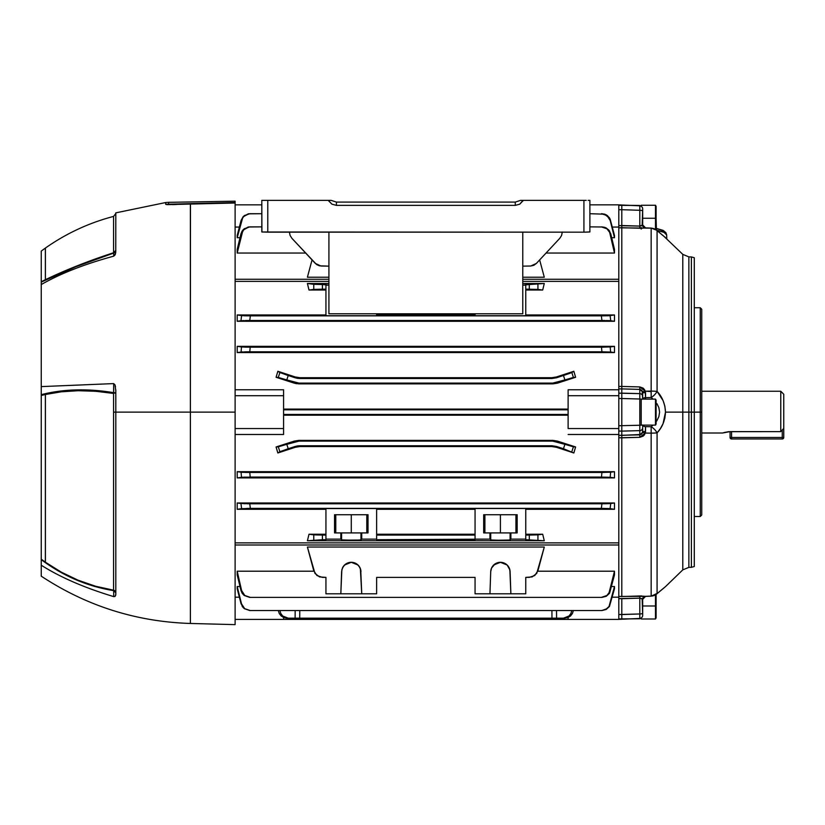 <?xml version="1.0" encoding="UTF-8"?>
<svg xmlns="http://www.w3.org/2000/svg" width="825" height="825" viewBox="0 0 825 825"><rect width="100%" height="100%" fill="white"/><g stroke="black" fill="none" stroke-linecap="round" stroke-linejoin="round"><path stroke-width="1.24" d="M723.876 432.589L728.599 431.681L722.607 433.001L701.735 433.001L722.607 433.001L730.063 431.63L780.77 431.63L780.77 391.246L701.735 391.246L780.77 391.246L780.77 431.63L783.75 428.392L783.75 394.237L780.77 391.246M728.599 431.681L780.77 431.63L783.75 428.392L783.75 394.237M782.255 430.021L782.255 437.477L731.558 437.477L731.558 431.63L731.558 438.972L782.255 438.972A1.495 1.495 0 0 0 783.75 437.477L783.75 428.392L783.75 437.477A1.495 1.495 0 0 1 782.255 438.972L782.255 437.477L783.75 437.477L782.255 437.477L782.255 438.972L731.558 438.972L731.558 437.477L730.063 437.477L730.063 431.63L730.063 437.477L782.255 437.477L782.255 430.021M730.063 437.477L731.558 438.972A1.495 1.495 0 0 1 730.063 437.477M694.279 516.512L700.239 516.512L701.735 515.027L701.735 412.129L700.239 412.129L700.239 516.512L700.239 412.129L694.279 412.129L694.279 566.528L694.279 412.129L691.391 412.129L691.391 567.322L691.391 412.129L682.791 412.129L682.791 254.368L682.791 412.129L665.497 412.129L664.857 418.089M656.731 230.278L657.02 230.443C663.187 231.505 666.394 233.021 666.662 234.981L665.93 232.691L663.166 230.392L656.102 228.329M656.184 594.371L651.173 596.145L651.162 433.135L645.253 433.073L643.211 436.074L639.798 437.332L618.812 437.776L618.812 436.239L618.812 437.776L621.803 437.827L621.803 435.517M660.371 428.618L657.082 432.857L657.082 593.608L651.173 596.145L645.253 596.32L651.162 596.104A8.951 8.889 -0 0 0 657.082 593.608L664.094 587.771M643.603 388.523L645.253 391.184L651.173 391.586L651.162 228.154L618.812 227.813L618.812 227.102L618.812 227.813L621.803 227.71L621.803 209.694L618.812 209.705L618.812 225.648L621.803 225.565M642.675 615.161L642.159 598.692L639.798 598.156L621.803 598.723L621.803 618.967L618.812 618.915L618.812 614.542L639.798 613.965L639.798 598.156L618.812 598.61L618.812 614.542L621.803 614.563L621.803 598.713L618.812 598.61L618.812 435.332L618.812 436.229L618.812 435.332L621.803 435.363L621.803 436.26L621.803 431.114L618.812 431.062L618.812 435.332L639.798 434.858L641.572 434.105L642.675 431.454L645.552 431.609L645.552 426.649A2.98 1.805 0 0 1 642.716 425.133A2.98 1.805 180 0 0 645.552 426.649L645.253 433.073L651.162 433.135L651.162 426.721L653.06 425.133L651.162 426.721L645.552 426.649L651.162 426.721A8.951 4.507 43.1 0 1 657.082 432.857C662.248 427.494 665.053 420.595 665.497 412.129L665.497 411.623M657.082 593.608L651.162 596.104L651.162 433.135A8.951 1.011 180 0 0 657.082 432.857A8.951 4.507 -136.9 0 0 651.162 426.721L651.162 433.135A8.951 1.011 -0 0 0 657.082 432.857L657.082 593.608C667.972 584.543 667.972 584.543 657.082 593.608A8.951 5.641 49.5 0 1 656.648 594.041L665.497 586.627L682.791 569.879L682.791 412.129L688.865 412.129L688.865 256.884L688.865 567.363L691.391 567.322L691.391 256.936L688.865 256.884L688.865 412.129L694.279 412.129L694.279 257.73L694.279 412.129L694.279 257.73L691.391 256.936M664.857 418.11L663.053 423.679L660.392 428.598M618.812 395.722L568.116 395.722L568.116 389.771L618.812 389.771L568.116 389.771L568.116 395.722L618.812 395.722L618.812 428.536L568.116 428.536L618.812 428.536L618.812 393.185L639.798 393.628L639.798 389.4L621.803 388.895L621.803 387.998L621.803 388.895L621.803 387.998L621.803 388.895L618.812 388.915L618.812 393.185L621.803 393.143L621.803 227.71L621.803 386.451L639.798 386.925L643.201 388.173M618.812 386.471L621.803 386.451L618.812 386.471L618.812 388.028M618.812 618.513L618.812 596.444L621.803 596.547L621.803 437.827L621.803 596.65M642.675 615.388L642.675 613.192A2.98 0.773 180 0 1 639.798 613.965L639.798 618.368A2.98 2.98 0 0 0 642.675 615.388A2.98 2.98 180 0 1 639.798 618.368L639.798 613.965L621.803 614.563L621.803 618.967L639.798 618.781L618.812 618.915M621.803 205.291L621.803 209.694L618.812 209.705L618.812 205.343L639.798 205.466L621.803 205.291L621.803 206.632L621.803 205.291L618.812 205.343M644.552 434.589L645.253 433.073L642.531 432.506L641.572 434.105L639.798 434.858L642.531 432.506L642.675 427.742A2.98 2.877 180 0 1 639.798 430.629L621.803 431.114L621.803 425.752L621.803 431.114L639.798 430.629L639.798 434.858L639.798 425.246L618.812 425.741L639.798 425.246L639.798 399.011L642.675 399.197L642.159 390.885L639.798 389.4L621.803 388.895L621.803 398.506L618.812 398.506L621.803 398.506L621.803 425.752L621.803 398.506L639.798 399.011L621.803 398.506L621.803 395.113M641.097 434.476L621.803 435.363L621.803 436.26L621.803 431.114L618.812 431.062L618.812 429.113M618.812 227.504L618.812 225.648L618.812 227.092L618.812 225.648L639.798 226.091L639.798 210.292L621.803 209.694L621.803 225.524L639.798 226.091L642.159 225.565L642.675 208.983M621.803 225.524L621.803 227.71L621.803 226.988L621.803 227.71L641.602 228.288M621.803 388.895L618.812 388.915L618.812 386.925M618.812 596.444L645.253 596.32A2.98 2.836 -71.7 0 0 642.531 599.043L639.798 598.156L639.798 613.965A2.98 0.773 -0 0 0 642.675 613.192L642.675 599.105M641.572 390.153L642.531 391.751L645.253 391.184L645.552 397.609A2.98 1.805 0 0 0 642.716 399.125A2.98 1.805 180 0 1 645.552 397.609L645.552 392.648L645.552 399.125L645.552 397.609L651.162 397.537L651.162 391.112L645.253 391.184L644.459 389.524M665.332 237.487L657.082 230.649L657.082 391.401L663.063 400.589L664.857 406.158L665.497 412.129L682.791 412.129L682.791 254.368L688.865 256.884M664.084 236.476L664.857 237.105M644.067 435.239L644.459 434.723M643.201 436.074L639.798 437.332L643.201 436.085M641.613 595.959L639.798 595.98L639.798 598.156L639.798 595.98L645.552 596.351M621.803 596.547L639.798 595.98M642.675 225.142L642.675 208.859A2.98 2.98 180 0 0 639.798 205.889A2.98 2.98 0 0 1 642.675 208.859M642.531 432.506L645.253 433.073L645.552 431.609L642.675 431.454L642.675 427.979M642.675 427.742L642.675 425.061L639.798 425.246L639.798 430.629A2.98 2.877 0 0 0 642.675 427.742L642.675 425.061L639.798 425.246L639.798 393.628L621.803 393.143M642.675 396.299L642.675 397.918M656.927 403.642L658.855 407.612L659.587 412.129L658.855 407.622M658.855 416.635L656.927 420.616L658.855 416.635L659.587 412.129M656.927 420.616L656.102 421.802M621.803 387.998L621.803 386.43L639.798 386.925L639.798 389.4L639.798 386.925L645.253 391.184L645.552 392.648L642.675 392.793L642.531 391.751L639.798 389.4L639.798 393.628A2.98 2.877 -0 0 1 642.675 396.505A2.98 2.877 180 0 0 639.798 393.628L639.798 399.011L642.675 399.197L642.675 392.793L645.552 392.648L645.552 397.609L651.162 397.537L653.06 399.125M682.791 412.129L682.791 569.879L682.791 412.129M688.865 412.129L688.865 567.363L688.865 412.129M691.391 412.129L691.391 256.936L691.391 412.129M651.193 394.721L651.162 397.537A8.951 4.507 -43.1 0 0 657.082 391.401L657.082 230.649A8.951 5.641 -49.5 0 0 656.659 230.227A8.951 5.641 130.5 0 1 657.082 230.649A8.951 8.889 180 0 0 651.162 228.154L651.183 228.154A8.951 8.889 -0 0 1 657.082 230.649C667.972 239.704 667.972 239.704 657.082 230.649M645.552 227.896L651.162 228.154L651.162 391.112A8.951 1.011 -0 0 1 657.082 391.401A8.951 1.011 180 0 0 651.162 391.112L651.193 394.494M621.803 617.523L621.803 615.863M621.803 206.632L621.803 209.694L639.798 210.292L639.798 205.889L639.798 210.292A2.98 0.773 0 0 1 642.675 211.066A2.98 0.773 180 0 0 639.798 210.292L639.798 226.091L642.675 224.926A2.98 2.98 0 0 0 645.449 227.896M621.803 429.021L621.803 427.123M642.128 433.414L641.572 434.105M645.253 227.937A2.98 2.836 71.7 0 1 642.531 225.215A2.98 2.836 -108.3 0 0 645.253 227.937L641.19 228.298M639.798 228.278L639.798 226.091L639.798 228.278M645.253 433.073L639.798 437.332L639.798 434.858L639.798 437.332L621.803 437.827L621.803 436.27M643.222 436.074L644.335 434.899M639.798 389.4L640.695 389.575M645.449 596.362A2.98 2.98 180 0 0 642.675 599.332L642.531 599.043A2.98 2.836 108.3 0 1 645.253 596.32M645.253 391.184L642.531 391.751M642.675 224.926L645.521 227.886L651.183 228.092L656.659 230.227L664.28 236.631M663.053 423.679L665.497 412.129C665.063 403.683 662.248 396.773 657.082 391.401A8.951 4.507 136.9 0 1 651.162 397.537M656.102 402.445L656.102 421.812M655.524 228.381L661.516 230.01L663.733 232.207M666.662 234.981L664.063 232.372L657.02 230.443L657.659 231.144M701.735 515.027L701.735 309.231L701.735 412.129L700.239 412.129L700.239 307.735L700.239 412.129L694.279 412.129L694.279 566.528L691.391 567.322M618.812 597.187L612.325 597.187L618.812 597.176L618.812 598.61L618.812 596.547M618.812 436.838L618.812 435.497M618.812 435.332L618.812 431.062M618.812 395.154L618.812 205.745M655.483 605.993L642.675 605.993L655.483 605.993L655.483 618.998L655.483 605.993L656.102 605.993L655.483 605.993L655.483 594.877L655.483 605.993M641.19 618.998L655.483 618.998L656.102 617.925L656.102 594.289M656.102 617.925L656.102 594.474M550.615 200.372L552.833 200.372L550.615 200.372M560.062 200.372L552.833 200.372L560.062 200.372M569.508 200.372L567.291 200.372L569.508 200.372M282.191 200.372L284.408 200.372L282.191 200.372M291.637 200.372L298.856 200.372M301.857 200.372L301.073 200.372L301.857 200.372M307.405 283.491L308.993 290.029L307.405 283.491L328.917 283.491L307.405 283.491L313.758 284.316L307.405 283.491L308.993 290.029L325.937 289.173L322.41 289.173L322.41 284.553L313.758 284.316L313.758 289.4L308.993 290.029L307.405 283.491M542.695 290.029L544.283 283.491L542.695 290.029L525.762 290.029L542.695 290.029L544.283 283.491L525.762 284.553L525.762 315.738L475.056 315.738L475.056 313.778L475.056 315.738L525.762 315.738L525.762 285.12L522.782 285.12L529.289 284.553L529.289 289.173L542.695 290.029L537.931 289.4L537.931 284.316L537.931 289.4L525.762 289.173L529.289 289.173L529.289 284.553L544.283 283.491L542.695 290.029M296.546 383.697L294.267 383.161L296.546 383.697M277.85 371.271L276.086 377.283L277.85 371.271L295.247 376.963L277.85 371.271L286.708 375.035L299.733 378.5L299.857 377.706L551.842 377.706L556.442 376.963L573.839 371.271L575.613 377.283L557.422 383.161L552.822 383.883L298.877 383.883L299.001 383.12L552.698 383.12L552.822 383.883L298.877 383.883L299.001 383.12L286.791 379.923L288.224 375.53L295.123 377.767L295.247 376.963L299.857 377.706L551.842 377.706L551.966 378.5L299.733 378.5L551.966 378.5L563.475 375.53L564.898 379.923L552.698 383.12L299.001 383.12L276.086 377.283L294.267 383.161L276.086 377.283L278.283 377.438L279.881 372.529L277.85 371.271L276.086 377.283L277.85 371.271L295.247 376.963L277.85 371.271M618.812 597.125L618.812 542.871L235.115 542.871L618.812 542.871L618.812 434.486L568.116 434.486L618.812 434.486M618.812 389.771L618.812 281.377L522.782 281.377L618.812 281.377L618.812 227.061L612.325 227.061L618.812 227.061L618.812 225.648M283.583 409.087L568.116 409.087L283.583 409.087M235.115 389.771L283.583 389.771L283.583 395.722L235.115 395.722L283.583 395.722L283.583 389.771L235.115 389.771M328.917 281.377L235.115 281.377L328.917 281.377M522.782 283.491L544.283 283.491L522.782 283.491M325.937 290.029L308.993 290.029L325.937 290.029M237.198 314.954L325.937 314.954L237.198 314.954L237.198 321.276L237.198 314.954L241.591 315.624L237.198 314.954M610.737 320.708L609.551 320.636L610.737 320.729L610.108 315.624L614.491 314.954L610.108 315.624L610.737 320.729L614.491 321.276L610.737 320.729L614.491 321.276L614.491 314.954L525.762 314.954L614.491 314.954L614.491 321.276L237.198 321.276L248.263 320.492L603.436 320.492L614.491 321.276L237.198 321.276L240.962 320.729L237.198 321.276L240.962 320.729L241.591 315.624L240.962 320.729L241.591 315.624L242.746 315.717L241.591 315.624M241.972 346.995L237.198 346.345L614.491 346.345L614.491 352.564L237.198 352.564L237.198 346.345L614.491 346.345L602.982 347.181L242.715 347.047M235.115 597.187L239.374 597.187L235.115 597.187M325.937 577.387L322.41 577.387L325.937 577.387L325.937 593.794L340.828 593.794L325.937 593.794L325.937 577.387L319.533 576.912L314.964 573.416L307.405 547.037L544.283 547.037L536.724 573.416L532.166 576.912L525.762 577.387L525.762 593.794L510.871 593.794L525.762 593.794L525.762 577.387L529.289 577.387L525.762 577.387M237.198 571.199L313.892 571.199L237.198 571.199L237.198 574.891L237.198 571.199L241.591 590.473L237.198 571.199M601.93 597.393L606.932 595.464L608.943 593.237L614.491 571.199L537.797 571.199L614.491 571.199L614.491 574.891L614.491 571.199L609.644 591.907L606.932 595.464L601.353 597.393L250.346 597.393L244.757 595.464L241.591 590.473L240.962 590.504L244.169 595.464L249.758 597.393L601.93 597.393L606.272 596.289L609.551 593.257L614.491 574.891L609.551 593.257L606.272 596.289L601.93 597.393L249.758 597.393L244.757 595.464L241.591 590.473L240.962 590.504L242.148 593.257L244.169 595.464L249.758 597.393M237.198 586.544L240.003 586.544L237.198 586.544L237.198 588.761L237.198 586.544L241.498 603.787L237.198 586.544M601.899 610.541L607.014 608.664L609.015 606.499L614.491 586.544L611.696 586.544L614.491 586.544L614.491 588.761L614.491 586.544L609.015 606.499L605.777 609.469L601.507 610.541L250.181 610.541L244.674 608.664L241.075 603.807L244.293 608.664L249.8 610.541L601.899 610.541L606.169 609.469L609.417 606.499L614.491 588.761L609.417 606.499L606.169 609.469L601.899 610.541L249.8 610.541L244.674 608.664L241.498 603.787L242.282 606.509L244.293 608.664L249.8 610.541M277.85 452.987L295.247 447.284L277.85 452.987L276.086 446.964L277.85 452.987L288.224 448.728L286.791 444.335L299.001 441.127L298.877 440.375L294.267 441.097L276.086 446.964L294.267 441.097L298.877 440.375L552.822 440.375L557.422 441.097L575.613 446.964L573.839 452.987L556.442 447.284L551.842 446.552L299.857 446.552L295.247 447.284L277.85 452.987L279.881 451.718L278.283 446.81L276.086 446.964L294.267 441.097L294.391 441.86L286.791 444.335L276.086 446.964L294.267 441.097L294.391 441.86L299.001 441.127L552.698 441.127L299.001 441.127L298.877 440.375L552.822 440.375L552.698 441.127L564.898 444.335L563.475 448.728L551.966 445.758L551.842 446.552L299.857 446.552L299.733 445.758L551.966 445.758L299.733 445.758L297.402 445.943L299.733 445.758L299.857 446.552L295.247 447.284L277.85 452.987L276.086 446.964L277.85 452.987M544.283 540.767L542.695 534.229L544.283 540.767L307.405 540.767L308.993 534.229L307.405 540.767L325.937 539.705L325.937 539.127L340.828 539.127L341.839 539.973L349.439 540.231L360.143 540.035L361.742 539.127L376.633 539.127L376.633 539.705L489.947 539.127L490.968 539.973L498.558 540.231L509.262 540.035L510.871 539.127L525.762 539.127L525.762 539.705L544.283 540.767L307.405 540.767L308.993 534.229L325.937 534.229L308.993 534.229L313.758 534.847L308.993 534.229L307.405 540.767L322.41 539.705L322.41 535.085L313.758 534.847L313.758 539.932L313.758 534.847L325.937 535.085L322.41 535.085L322.41 539.705L325.937 539.705L325.937 508.509L376.633 508.509L376.633 539.127L361.742 539.127L361.742 532.919L368.022 532.919L368.022 514.728L334.548 514.728L334.548 532.919L340.828 532.919L340.828 539.127L325.937 539.127L325.937 508.509L376.633 508.509L376.633 539.705L475.056 539.705L475.056 508.509L525.762 508.509L525.762 539.127L510.871 539.127L510.871 532.919L517.151 532.919L517.151 514.728L483.677 514.728L483.677 532.919L489.947 532.919L489.947 539.127L475.056 539.127L475.056 508.509L525.762 508.509L525.762 539.705L544.283 540.767L542.695 534.229L525.762 535.085L529.289 535.085L529.289 539.705L529.289 535.085L537.931 534.847L537.931 539.932L537.931 534.847L542.695 534.229L544.283 540.767M360.968 571.632A9.694 9.694 0 0 0 342.427 568.043L341.602 571.653L340.828 593.794L376.633 593.794L361.742 593.794L360.731 569.807L359.226 566.435L356.565 563.857L351.285 562.299L346.005 563.857L343.344 566.435L341.839 569.807L340.828 593.794L361.742 593.794L360.35 568.549M475.056 577.387L475.056 593.794L510.871 593.794L509.85 569.807L507.148 565.022L502.26 562.475L498.558 562.475L495.134 563.857L491.556 568.043L490.72 571.653L489.947 593.794L475.056 593.794L475.056 577.387L376.633 577.387L376.633 593.794L376.633 577.387L475.056 577.387L376.633 577.387M376.633 315.738L325.937 315.738L325.937 285.12L328.917 285.12L322.41 284.553L325.937 284.553L325.937 315.738L376.633 315.738L376.633 313.778L376.633 315.738M568.116 415.171L283.583 415.171L568.116 415.171M283.583 434.486L235.115 434.486L283.583 434.486L283.583 428.536L283.583 434.486M614.491 502.982L614.491 509.303L525.762 509.303L614.491 509.303L614.491 502.982L603.436 503.766L248.263 503.766L237.198 502.982L614.491 502.982L610.737 503.528L614.491 502.982L237.198 502.982L244.169 503.693L237.198 502.982L240.962 503.528L241.591 508.633L601.353 508.386L614.491 509.303L610.108 508.633L610.737 503.528L614.491 502.982M247.345 508.406L237.198 509.303L325.937 509.303L237.198 509.303L237.198 502.982L237.198 509.303L241.591 508.633L240.962 503.549M525.762 534.229L542.695 534.229L525.762 534.229M243.592 477.17L601.507 477.067L614.491 477.912L237.198 477.912L237.198 471.683L241.075 472.209L237.198 471.683L614.491 471.683L614.491 477.912L237.198 477.912L237.198 471.683L245.53 472.416L237.198 471.683L614.491 471.683L603.374 472.447L242.973 472.343M322.41 577.387L316.955 575.541L313.758 570.756L307.405 547.037L544.283 547.037L537.931 570.756L542.695 552.977M239.374 227.061L235.115 227.061L239.374 227.061M249.8 213.706L244.685 215.593L242.684 217.759L237.198 237.713L240.003 237.713L237.198 237.713L237.198 235.486L237.198 237.713L241.972 219.058L243.592 216.593L248.707 213.83L261.803 213.706L248.325 213.83L243.189 216.583L241.075 220.45L237.198 235.486L241.075 220.45L244.282 215.593L249.8 213.706L261.803 213.706M614.491 237.713L611.696 237.713L614.491 237.713L614.491 235.486L614.491 237.713L610.191 220.461L614.491 237.713M601.353 226.865L606.272 227.968L609.551 231L614.491 249.356L614.491 253.048L546.047 253.048L614.491 253.048L614.491 249.356L610.737 233.753L608.633 229.814L604.89 227.36L601.353 226.865L606.932 228.793L609.644 232.351L614.491 253.048L610.108 233.774L610.737 233.753L606.932 228.793L602.848 226.988L589.885 226.865M249.758 226.865L244.757 228.793L242.746 231.01L237.198 253.048L305.642 253.048L237.198 253.048L237.198 249.356L237.198 253.048L241.591 233.774L243.664 229.824L248.841 226.988L261.803 226.865L248.263 226.988L243.066 229.814L240.962 233.753L237.198 249.356L240.962 233.753L241.591 233.774L240.962 233.753L242.148 231L244.169 228.793L249.758 226.865L261.803 226.865M544.283 277.221L522.782 277.221L544.283 277.221L539.653 259.916L544.283 277.221M328.917 277.221L307.405 277.221L312.046 259.916L307.405 277.221L328.917 277.221M376.633 314.954L475.056 314.954L376.633 314.954M608.035 315.758L243.664 315.758M353.131 540.231L341.602 539.901L342.427 540.035L341.602 539.901L341.602 532.919L360.968 532.919L334.548 532.919L334.548 514.728L368.022 514.728L368.022 532.919L360.968 532.919L360.968 539.901L354.915 540.21M490.72 539.901L490.72 532.919L489.947 532.919L489.947 539.127L491.556 540.035L490.72 539.901L490.72 532.919L510.097 532.919L483.677 532.919L483.677 514.728L517.151 514.728L517.151 532.919L510.097 532.919L510.097 539.901L508.355 540.086M475.056 509.303L376.633 509.303L475.056 509.303M376.633 534.229L475.056 534.229L376.633 534.229M475.056 535.085L376.633 535.085L475.056 535.085M404.147 378.5L406.343 378.489M404.044 409.819L406.24 409.808M406.24 414.449L404.044 414.439M406.343 445.758L404.147 445.758M242.674 477.211L241.498 477.304L241.075 472.209L241.498 477.304L237.198 477.912L250.181 477.067L249.8 472.447L601.899 472.447L601.507 477.067L250.181 477.067L249.8 472.447L245.53 472.416M248.325 351.811L601.899 351.801L614.491 352.564L237.198 352.564L241.57 351.997L237.198 352.564L237.198 346.345L241.498 346.943L241.075 352.038L241.498 346.943L241.075 352.038L243.189 351.904L241.075 352.038M244.282 351.873L249.8 351.801L250.181 347.181L601.507 347.181L601.899 351.801L249.8 351.801L250.181 347.181L244.674 347.119M283.583 414.439L568.116 414.439L283.583 414.439M568.116 409.819L283.583 409.819L568.116 409.819M297.402 445.943L288.224 448.728L295.123 446.48L295.247 447.284L295.123 446.48L299.733 445.758L297.433 445.933M283.583 619.41L283.583 617.523L283.583 619.41L235.115 619.41L568.116 619.4L283.583 619.4M299.733 618.183L299.774 610.541L299.733 618.183L551.966 618.183L288.224 618.183L299.733 618.183L295.123 618.183L295.164 610.541L295.123 618.183L288.224 618.183L282.666 615.986L285.244 617.616L288.224 618.183L286.791 618.183L283.81 617.616L281.191 615.986L279.262 613.501L278.283 610.479L279.262 613.501L281.191 615.986L288.224 618.183M551.925 610.541L551.966 618.183L564.898 618.183L551.966 618.183L551.925 610.541M342.427 540.035L343.344 540.086M502.26 540.231L498.558 540.231M237.198 588.761L241.075 603.807L237.198 588.761M237.198 574.891L240.962 590.504L237.198 574.891M313.758 570.756L308.993 552.977M601.899 213.706L606.169 214.778L609.417 217.748L614.491 235.486L610.129 219.048L607.406 215.583L604.808 214.191L601.507 213.706L607.014 215.593L610.191 220.461L609.015 217.759L604.426 214.191L589.885 213.706M608.922 315.728L601.353 315.862L601.93 320.492L249.758 320.492L250.346 315.862L601.353 315.862L601.93 320.492L604.89 320.502M602.92 508.396L601.353 508.386L601.93 503.766L604.89 503.745L601.93 503.766L601.353 508.386L250.346 508.386L249.758 503.766L602.023 503.766M610.108 508.633L610.737 503.528L606.272 503.724L610.737 503.528L610.108 508.633L602.848 508.396M245.427 503.724L244.169 503.693M609.551 320.636L606.262 320.523M245.427 320.523L246.799 320.502M244.169 320.554L240.962 320.729L244.169 320.554M249.758 320.492L250.346 315.862L247.438 315.851M608.943 315.717L609.644 315.676M614.491 477.912L614.491 471.683L610.613 472.209L610.191 477.304L614.491 477.912M614.491 352.564L614.491 346.345L610.191 346.943L610.613 352.038L614.491 352.564M542.695 271.281L539.653 259.916M308.993 271.281L312.046 259.916M241.075 472.209L242.282 472.312L241.075 472.209M242.643 347.036L241.498 346.943M244.118 320.554L243.262 320.585M322.41 289.173L322.41 284.553L313.758 284.316L313.758 289.4L322.41 289.173M247.387 315.851L244.757 315.8M245.53 351.842L246.892 351.821M247.387 508.406L250.346 508.386L249.758 503.766L246.799 503.745M606.272 503.724L604.89 503.745M601.507 477.067L610.191 477.304L610.613 472.209L601.899 472.447L601.507 477.067M601.899 351.801L610.613 352.038L610.191 346.943L601.507 347.181L601.899 351.801M607.53 503.693L609.551 503.621M537.931 570.756L534.734 575.541L529.289 577.387M568.116 617.523L568.116 619.41L618.812 619.41L568.116 619.41L568.116 617.523M564.898 618.183L570.508 615.986L567.889 617.616L563.475 618.183L569.033 615.986L570.9 613.501L571.818 610.479L570.9 613.501L569.033 615.986L566.445 617.616L563.475 618.183L556.576 618.183L556.524 610.541L556.576 618.183L551.966 618.183M570.508 615.986L572.426 613.501L573.406 610.479L572.426 613.501L570.508 615.986M568.116 428.536L568.116 395.722L568.116 428.536M618.812 204.847L589.885 204.847L618.812 204.847M563.475 448.728L556.576 446.48L556.442 447.284L573.839 452.987L563.475 448.728L573.839 452.987L575.613 446.964L557.422 441.097L557.308 441.86L564.898 444.335L575.613 446.964L573.406 446.81L571.818 451.718L573.406 446.81L564.898 444.335L563.475 448.728M573.839 371.271L570.075 373.261L556.576 377.767L556.442 376.963L573.839 371.271L571.818 372.529L573.406 377.438L575.613 377.283L557.422 383.161L557.308 382.398L564.898 379.923L575.613 377.283L573.839 371.271M235.115 428.536L283.583 428.536L283.583 395.722L283.583 428.536L235.115 428.536M235.115 204.847L261.803 204.847L235.115 204.847M279.881 610.479L280.799 613.501L282.666 615.986L280.799 613.501L279.881 610.479M294.267 383.161L294.391 382.398L294.267 383.161L298.877 383.883M563.475 375.53L564.898 379.923L573.406 377.438L571.818 372.529L563.475 375.53M288.224 448.728L286.791 444.335L278.283 446.81L279.881 451.718L288.224 448.728M286.791 379.923L288.224 375.53L279.881 372.529L278.283 377.438L286.791 379.923M299.733 378.5L295.123 377.767L295.247 376.963L299.857 377.706L299.733 378.5L297.443 378.324M556.576 377.767L551.966 378.5L551.842 377.706L556.442 376.963L556.576 377.767M551.966 445.758L556.576 446.48L556.442 447.284L551.842 446.552L551.966 445.758M297.351 445.943L295.123 446.48M295.123 377.767L297.361 378.314M552.698 383.12L552.822 383.883L557.422 383.161L557.308 382.398L552.698 383.12M298.877 440.375L294.267 441.097M557.308 441.86L557.422 441.097L552.822 440.375L552.698 441.127L557.308 441.86M358.019 540.138L344.551 540.138L360.143 540.035M509.262 540.035L507.148 540.138L509.262 540.035M500.414 540.231L507.148 540.138L500.414 540.231M491.556 540.035L493.68 540.138L491.556 540.035M484.904 514.728L484.904 532.919L484.904 514.728M515.924 532.919L515.924 514.728L515.924 532.919M500.414 532.919L500.414 514.728L500.414 532.919M335.775 514.728L335.775 532.919L335.775 514.728M366.795 532.919L366.795 514.728L366.795 532.919M351.285 532.919L351.285 514.728L351.285 532.919M510.097 539.901L510.871 539.127L510.871 532.919L510.097 532.919L510.097 539.901M360.968 539.901L361.742 539.127L361.742 532.919L360.968 532.919L360.968 539.901M340.828 532.919L340.828 539.127L341.602 539.901L341.602 532.919L340.828 532.919M490.72 571.653L489.947 593.794L510.871 593.794L510.097 571.653A9.694 9.694 0 0 0 490.968 569.807A9.694 9.694 0 0 0 490.72 571.653L491.556 568.043L493.68 565.022L500.414 562.299L507.148 565.022L509.262 568.043L510.097 571.653M354.915 563.001L356.565 563.857M342.427 568.043L344.551 565.022L351.285 562.299L358.019 565.022L360.143 568.043M618.812 544.995L235.115 544.995L618.812 544.995M618.812 279.262L522.782 279.262L618.812 279.262M328.917 279.262L235.115 279.262L328.917 279.262M95.576 391.256L115.809 393.185A2.98 0.536 0 0 0 113.695 392.659A2.98 0.784 -80.5 0 1 113.633 393.185A2.98 0.784 -80.5 0 1 113.582 393.453L95.69 391.267L78.22 390.72L61.37 391.803L45.406 394.494L45.406 562.207L61.287 572.148L78.097 580.202L95.617 586.255L113.582 590.184L113.582 412.129L115.809 412.129L115.809 594.351L115.015 596.475L115.747 595.145L115.015 596.475L113.695 596.609C84.532 587.812 60.39 577.345 41.25 565.218L41.25 576.17L41.25 565.218C60.39 577.345 84.532 587.812 113.695 596.609L113.695 590.638C87.326 586.379 63.185 576.046 41.25 559.639L45.365 562.176L41.25 559.175L41.25 395.495L41.25 565.228M115.015 596.475L113.695 596.609L113.695 590.638A2.98 2.269 180 0 1 115.809 592.814A2.98 2.712 0 0 0 113.582 590.184L113.582 393.453C89.141 389.462 66.423 389.802 45.406 394.494L45.406 562.207C66.278 576.871 88.997 586.204 113.582 590.184A2.98 0.804 -81.1 0 1 113.695 590.638L94.483 586.379L75.797 579.686L57.987 570.735L41.25 559.639M190.379 412.129L190.451 203.6L235.115 202.537L235.115 412.129L235.115 203.012L190.379 204.064L190.379 412.129L235.115 412.129L235.115 624.628L235.115 412.129L190.379 412.129L190.379 623.463L190.379 412.129L115.809 412.129L190.379 412.129L190.379 623.463C136.218 621.741 86.501 605.973 41.25 576.17M235.115 201.176L235.115 202.857L235.115 201.176L168.589 202.331L168.589 204.177L168.589 202.331L165.722 202.527L165.722 204.363L190.379 204.064L167.186 204.641L165.722 204.363L165.722 202.527L115.809 212.86L115.747 252.409L115.015 254.997L113.695 256.163L113.695 253.079A2.98 2.815 180 0 0 115.809 250.388A2.98 2.434 0 0 1 113.582 252.739C88.997 260.721 66.278 269.703 45.406 279.685L45.365 248.088A313.17 313.17 0 0 1 45.406 248.057L45.406 279.685L45.406 248.057A313.17 313.17 0 0 0 45.365 248.088L45.365 279.788L78.097 265.464L113.582 252.739L113.582 216.408L115.809 213.52M41.25 394.659L41.25 394.659C63.339 389.008 87.491 388.338 113.695 392.659L113.695 383.594L41.25 386.605L113.695 383.594L113.582 393.453L113.695 392.659L115.809 393.185L94.576 390.349L75.941 389.916L58.059 391.37L41.25 394.659L41.25 395.495L41.25 358.803M41.25 251.068L41.25 281.707L45.365 279.706L41.25 281.707L41.25 251.068L45.365 248.088M78.375 390.71L92.658 391.05M77.942 580.14L64.02 573.612M61.37 572.189L45.406 562.207L45.365 394.36L45.365 562.238M45.365 394.505L41.25 395.495L45.365 394.505M45.365 280.088L75.622 266.846M45.406 248.057C66.237 233.423 88.956 222.874 113.582 216.408L113.582 252.739L85.398 262.639M115.015 254.997L115.531 253.677L113.695 256.163C84.532 264.124 60.39 273.591 41.25 284.553C60.39 273.591 84.532 264.124 113.695 256.173L113.695 253.079C87.326 261.659 63.185 271.332 41.25 282.088L41.25 386.605M113.273 392.587L75.797 389.926M41.25 542.2L41.25 541.437M41.25 517.058L41.25 516.192M41.25 345.128L41.25 346.985M45.365 437.735L45.365 437.219M41.25 391.927L41.25 390.266M41.25 481.058L41.25 481.8M41.25 475.056L41.25 474.468M41.25 451.017L41.25 453.049M41.25 458.164L41.25 457.308M41.25 445.521L41.25 443.551M45.365 432.939L45.365 434.466M41.25 433.94L41.25 434.6M41.25 433.063L41.25 432.104M41.25 416.677L41.25 418.966M41.25 359.401L41.25 360.04M41.25 366.094L41.25 366.95M41.25 381.552L41.25 379.067M41.25 395.319L41.25 394.494M41.25 413.995L41.25 414.532M41.25 364.578L41.25 365.135M41.25 357.101L41.25 357.864L41.25 357.101M41.25 348.851L41.25 345.252M41.25 347.903L41.25 345.912M41.25 362.216L41.25 360.587M41.25 360.164L41.25 358.463L41.25 360.164M41.25 372.549L41.25 369.311M41.25 371.745L41.25 369.734M41.25 355.379L41.25 354.75M41.25 370.064L41.25 369.466M41.25 314.954L41.25 315.934M41.25 328.164L41.25 329.123M41.25 330.227L41.25 331.238M41.25 354.688L41.25 356.709M41.25 351.914L41.25 350.934M41.25 322.544L41.25 320.791M41.25 293.236L41.25 291.514M41.25 263.969L41.25 262.247M41.25 279.551L41.25 278.788L41.25 279.551M41.25 309.561L41.25 308.065M41.25 338.116L41.25 337.373M41.25 317.955L41.25 316.986M41.25 363.155L41.25 361.618M41.25 363.846L41.25 364.423M41.25 372.436L41.25 373.034M41.25 491.019L41.25 490.39M41.25 464.506L41.25 462.639L41.25 464.506M41.25 461.752L41.25 461.103M41.25 449.903L41.25 448.996M41.25 478.995L41.25 479.748L41.25 478.995M41.25 460.113L41.25 461.598M41.25 454.792L41.25 454.183M41.25 443.953L41.25 443.19M41.25 528.763L41.25 527.67M41.25 446.418L41.25 447.088M45.365 462.763L45.365 461.866M45.365 478.356L45.365 477.386M41.25 475.757L41.25 476.396M45.365 492.968L45.365 492.009M41.25 491.886L41.25 493.732M45.365 531.094L45.365 530.289M41.25 486.884L41.25 486.142M41.25 513.934L41.25 516.45M41.25 514.016L41.25 515.419M41.25 531.011L41.25 533.249M41.25 501.713L41.25 502.673M41.25 472.343L41.25 473.323L41.25 472.343M41.25 456.215L41.25 458.287M45.365 471.941L45.365 472.921M41.25 471.993L41.25 471.312M45.365 471.044L45.365 471.714M41.25 504.085L41.25 503.467M45.365 424.7L45.365 423.462L45.365 424.7M45.365 433.868L45.365 435.507M45.365 445.943L45.365 444.345M45.365 401.785L45.365 403.126M113.695 383.615L115.015 384.914L115.809 390.844L115.809 594.351M172.373 204.61L172.961 204.59M173.188 204.59L176.581 204.476M183.408 204.26L184.088 204.239M41.25 357.431L41.25 284.553M115.809 212.86L115.747 252.409M115.799 389.802L115.809 412.129L113.582 412.129L113.582 393.453M113.582 252.739L115.809 250.388L113.695 253.079L75.797 266.774L41.25 282.088M94.576 586.4L95.628 586.699M45.953 279.799L58.059 274.23M68.558 269.723L75.601 266.846M115.015 384.914L115.531 386.843M113.695 590.638L115.809 592.814L113.695 590.638M41.25 421.812L41.25 421.07M41.25 406.292L41.25 404.683M41.25 423.277L41.25 423.833M41.25 387.338L41.25 388.585M41.25 378.757L41.25 377.943M41.25 438.281L41.25 439.694L41.25 438.281M168.589 204.177L177.726 203.992L168.589 204.177A29.824 29.566 180 0 0 165.722 204.363A29.824 29.566 -0 0 1 168.589 204.177L172.631 204.146M171.796 204.167L172.477 204.146M235.115 202.847L190.513 203.754M655.483 399.125L642.675 399.125L655.483 399.125L655.483 425.133L655.483 399.125L656.102 400.197L655.483 399.125M642.675 425.133L655.483 425.133L656.102 424.06L656.102 400.197L656.102 424.06L655.483 425.133L642.675 425.133M641.19 399.125L641.19 425.133M641.19 407.148L641.19 417.099M655.483 218.264L655.483 205.26L655.483 218.264L656.102 218.264L656.102 206.333L655.483 229.371L655.483 218.264L642.675 218.264L655.483 218.264M656.102 206.333L655.483 205.26L641.19 205.26L641.19 206.281M656.102 229.969L656.102 218.264L656.432 230.031M641.19 227.463L641.19 229.072M641.19 205.26L641.19 206.25M331.176 200.382L328.319 200.372L328.67 200.908L328.67 200.372L261.803 200.372L261.803 231.959L267.774 232.165L267.774 200.372L261.803 200.372L261.927 232L585.08 232.165L589.885 231.959L589.885 200.372L589.885 231.959L583.925 232.165L267.774 232.165L267.774 200.372L328.319 200.372L331.949 204.177L336.425 205.373L515.274 205.373L519.75 204.177L523.37 200.372L583.925 200.372L583.925 232.165L583.925 200.372L523.019 200.372L519.75 204.177L515.274 205.373L336.425 205.373L336.425 202.084L515.274 202.084L336.425 202.084L336.425 205.373L331.949 204.177L328.67 200.908L328.67 200.372L331.155 200.372L336.425 202.084M328.917 232.165L328.917 313.778L328.917 232.165M522.782 232.165L522.782 313.778L328.917 313.778L522.782 313.778L522.782 232.165M520.534 200.372L523.019 200.372L523.019 200.908L523.37 200.372L520.534 200.372L515.274 202.084L515.274 205.373L515.274 202.084M536.384 263.423L559.773 238.332L561.598 235.445L562.299 232.021L561.598 235.445L559.773 238.332L536.384 263.423L530.733 266.021L533.775 265.32L536.384 263.423M522.782 266.145L530.733 266.021L522.782 266.145M289.4 232.021L290.091 235.445L291.916 238.332L316.542 264.505L319.419 265.825L328.917 266.145L320.966 266.021L315.315 263.423L291.916 238.332L290.091 235.445L289.4 232.021M586.204 200.372L583.925 200.372L586.204 200.372M589.432 200.372L588.143 200.372L589.432 200.372M642.675 599.332L645.521 596.372L651.183 596.166L657.69 593.154M641.19 618.389L618.812 619.358M641.19 205.868L618.812 204.889M663.867 236.249L682.791 254.368M682.791 569.879L688.865 567.363M663.3 235.785L662.588 235.197M659.845 232.918L657.607 231.031M663.743 588.101L659.495 591.628M666.662 234.929L666.806 238.889M694.279 307.735L700.239 307.735L701.735 309.231M235.115 624.628L190.379 623.463M190.451 203.6L172.745 204.146"/></g></svg>
